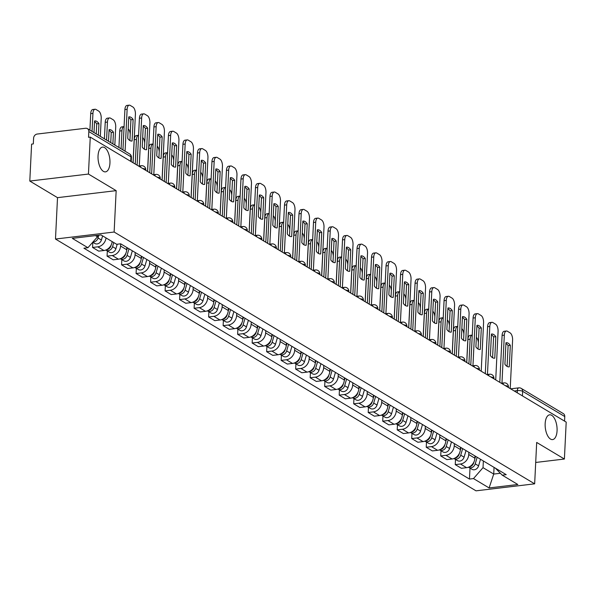<?xml version="1.0" encoding="UTF-8"?>
<svg xmlns="http://www.w3.org/2000/svg" width="596" height="596" viewBox="0 0 596 596"><rect width="100%" height="100%" fill="white"/><g stroke="black" fill="none" stroke-linecap="round" stroke-linejoin="round"><path stroke-width="0.89" d="M545.161 423.637A12.471 5.833 -96.8 0 1 549.631 414.823A12.471 5.833 -96.8 0 1 557.066 430.766A12.471 5.833 -96.8 0 1 552.596 439.587A12.471 5.833 -96.8 0 1 545.161 423.637M98.042 155.921A12.471 5.833 -96.8 0 1 102.519 147.1A12.471 5.833 -96.8 0 1 109.947 163.043A12.471 5.833 -96.8 0 1 105.477 171.864A12.471 5.833 -96.8 0 1 98.042 155.921M88.446 174.054L29.8 181.057L57.514 197.656L55.488 239.041L476.01 490.836L534.657 483.833L114.134 232.03L116.16 190.645L88.446 174.054L90.257 137.117L566.2 422.102L564.397 459.032L536.683 442.441L534.657 483.833M29.8 181.057L31.603 144.128L33.316 143.919L33.599 138.168A3.896 3.241 -59.1 0 1 37.198 134.048L85.586 128.267A3.896 3.241 -59.1 0 1 87.411 128.632L129.533 153.857A3.896 3.241 120.9 0 1 130.949 156.793L88.826 131.567A3.896 3.241 -59.1 0 0 87.411 128.632M522.424 395.886L522.647 391.326A3.896 3.241 120.9 0 0 521.224 388.391L563.354 413.617A3.896 3.241 120.9 0 1 564.77 416.552L522.647 391.326A3.896 1.17 -177.2 0 0 517.365 390.618L514.251 390.991M564.546 421.111L564.77 416.552M535.7 462.459L564.397 459.032M88.826 131.567L88.543 137.318L90.257 137.117M106.021 237.923A8.962 7.45 120.9 0 1 97.781 246.833L92.566 247.459L98.705 251.132L103.92 250.514A8.962 7.45 -59.1 0 0 112.16 241.596M92.82 242.267L92.566 247.459M495.365 468.158L502.212 475.146L506.228 474.669L120.675 243.809L120.571 246.044A8.962 7.45 120.9 0 1 112.286 255.52L107.071 256.146L113.21 259.819L118.425 259.2A8.962 7.45 -59.1 0 0 126.71 249.724L126.814 247.489M107.325 250.953L107.071 256.146M135.188 252.495L135.076 254.73A8.962 7.45 120.9 0 1 126.792 264.207L121.577 264.833L127.715 268.505L132.93 267.887A8.962 7.45 -59.1 0 0 141.215 258.411L141.326 256.176M121.83 259.64L121.577 264.833M149.693 261.182L149.581 263.417A8.962 7.45 120.9 0 1 141.304 272.894L136.089 273.519L142.221 277.192L147.435 276.574A8.962 7.45 -59.1 0 0 155.72 267.097L155.832 264.862M136.342 268.327L136.089 273.519M164.198 269.869L164.094 272.104A8.962 7.45 120.9 0 1 155.809 281.58L150.594 282.206L156.733 285.879L161.948 285.26A8.962 7.45 -59.1 0 0 170.232 275.777L170.337 273.549M150.848 277.013L150.594 282.206M178.711 278.555L178.599 280.791A8.962 7.45 120.9 0 1 170.314 290.267L165.099 290.893L171.238 294.566L176.453 293.947A8.962 7.45 -59.1 0 0 184.738 284.463L184.842 282.236M165.353 285.7L165.099 290.893M193.216 287.242L193.104 289.477A8.962 7.45 120.9 0 1 184.82 298.954L179.605 299.579L185.743 303.252L190.958 302.634A8.962 7.45 -59.1 0 0 199.243 293.15L199.355 290.923M179.865 294.379L179.605 299.579M207.721 295.929L207.609 298.164A8.962 7.45 120.9 0 1 199.332 307.64L194.117 308.266L200.256 311.939L205.471 311.321A8.962 7.45 -59.1 0 0 213.748 301.837L213.86 299.602M194.37 303.066L194.117 308.266M222.226 304.616L222.122 306.851A8.962 7.45 120.9 0 1 213.837 316.327L208.622 316.953L214.761 320.626L219.976 320A8.962 7.45 -59.1 0 0 228.261 310.523L228.365 308.288M208.876 311.753L208.622 316.953M236.739 313.302L236.627 315.537A8.962 7.45 120.9 0 1 228.343 325.014L223.127 325.639L229.266 329.312L234.481 328.687A8.962 7.45 -59.1 0 0 242.766 319.21L242.877 316.975M223.381 320.439L223.127 325.639M251.244 321.989L251.132 324.224A8.962 7.45 120.9 0 1 242.855 333.7L237.64 334.326L243.771 337.999L248.986 337.373A8.962 7.45 -59.1 0 0 257.271 327.897L257.383 325.662M237.893 329.126L237.64 334.326M265.749 330.676L265.645 332.911A8.962 7.45 120.9 0 1 257.36 342.387L252.145 343.013L258.284 346.686L263.499 346.06A8.962 7.45 -59.1 0 0 271.776 336.584L271.888 334.349M252.399 337.813L252.145 343.013M280.262 339.362L280.15 341.597A8.962 7.45 120.9 0 1 271.865 351.074L266.65 351.7L272.789 355.372L278.004 354.747A8.962 7.45 -59.1 0 0 286.289 345.27L286.393 343.035M266.904 346.5L266.65 351.7M294.767 348.049L294.655 350.284A8.962 7.45 120.9 0 1 286.371 359.76L281.156 360.386L287.294 364.059L292.509 363.433A8.962 7.45 -59.1 0 0 300.794 353.957L300.905 351.722M281.409 355.186L281.156 360.386M309.272 356.736L309.16 358.971A8.962 7.45 120.9 0 1 300.883 368.447L295.668 369.073L301.8 372.746L307.014 372.12A8.962 7.45 -59.1 0 0 315.299 362.644L315.411 360.409M295.921 363.873L295.668 369.073M323.777 365.423L323.673 367.657A8.962 7.45 120.9 0 1 315.388 377.134L310.173 377.76L316.312 381.433L321.527 380.807A8.962 7.45 -59.1 0 0 329.804 371.33L329.916 369.095M310.427 372.56L310.173 377.76M338.29 374.109L338.178 376.344A8.962 7.45 120.9 0 1 329.893 385.821L324.678 386.446L330.817 390.119L336.032 389.493A8.962 7.45 -59.1 0 0 344.317 380.017L344.421 377.782M324.932 381.246L324.678 386.446M352.795 382.796L352.683 385.031A8.962 7.45 120.9 0 1 344.399 394.507L339.184 395.133L345.322 398.806L350.537 398.18A8.962 7.45 -59.1 0 0 358.822 388.704L358.934 386.469M339.437 389.933L339.184 395.133M367.3 391.483L367.188 393.718A8.962 7.45 120.9 0 1 358.911 403.194L353.696 403.812L359.828 407.493L365.05 406.867A8.962 7.45 -59.1 0 0 373.327 397.39L373.439 395.155M353.95 398.62L353.696 403.812M381.805 400.169L381.701 402.404A8.962 7.45 120.9 0 1 373.416 411.881L368.201 412.499L374.34 416.179L379.555 415.554A8.962 7.45 -59.1 0 0 387.84 406.077L387.944 403.842M368.455 407.306L368.201 412.499M396.318 408.856L396.206 411.091A8.962 7.45 120.9 0 1 387.922 420.567L382.707 421.186L388.845 424.866L394.06 424.24A8.962 7.45 -59.1 0 0 402.345 414.764L402.449 412.529M382.96 415.993L382.707 421.186M410.823 417.543L410.711 419.778A8.962 7.45 120.9 0 1 402.427 429.254L397.212 429.872L403.35 433.553L408.565 432.927A8.962 7.45 -59.1 0 0 416.85 423.451L416.962 421.216M397.472 424.68L397.212 429.872M425.328 426.229L425.224 428.464A8.962 7.45 120.9 0 1 416.939 437.941L411.724 438.559L417.863 442.239L423.078 441.614A8.962 7.45 -59.1 0 0 431.355 432.137L431.467 429.902M411.978 433.367L411.724 438.559M439.833 434.916L439.729 437.151A8.962 7.45 120.9 0 1 431.444 446.627L426.229 447.246L432.368 450.926L437.583 450.3A8.962 7.45 -59.1 0 0 445.868 440.824L445.972 438.589M426.483 442.053L426.229 447.246M454.346 443.603L454.234 445.83A8.962 7.45 120.9 0 1 445.95 455.314L440.735 455.933L446.873 459.613L452.088 458.987A8.962 7.45 -59.1 0 0 460.373 449.511L460.485 447.276M440.988 450.74L440.735 455.933M468.851 452.29L468.739 454.517A8.962 7.45 120.9 0 1 460.462 464.001L455.247 464.619L461.378 468.3L466.593 467.674A8.962 7.45 -59.1 0 0 474.878 458.197L474.99 455.962M455.5 459.427L455.247 464.619M95.464 235.599L97.476 236.806L97.543 235.353M97.476 236.806L87.932 247.72L72.31 238.37L101.037 234.936L116.66 244.293L120.675 243.809M502.212 475.146L517.835 484.503L489.107 487.938L473.485 478.581L483.028 467.659L493.726 474.066L500.372 473.269M87.932 247.72L83.917 248.204L469.469 479.065L473.485 478.581M55.488 239.041L114.134 232.03M57.514 197.656L116.16 190.645M494.054 467.376L493.726 474.066L489.107 487.938M483.356 460.976L483.028 467.659M470.006 468.113L469.469 479.065M129.906 140.567L130.919 119.766A12.181 5.699 -96.8 0 0 128.736 117.583M122.94 149.909L124.907 109.56A5.848 2.734 -96.8 0 1 127.008 105.425L129.228 105.164A5.848 2.734 83.2 0 0 127.134 109.299L124.907 109.56M133.139 119.505A12.181 5.699 -96.8 0 0 128.989 116.853A12.181 5.699 -96.8 0 0 128.773 116.883L127.723 138.384A12.181 5.699 -96.8 0 0 131.872 141.036A12.181 5.699 -96.8 0 0 132.089 140.999L133.139 119.505L130.919 119.766M133.035 162.738L135.411 114.253A5.848 2.734 83.2 0 0 132.893 107.012L130.196 105.403A5.848 2.734 83.2 0 0 129.228 105.164M125.086 151.19L127.134 109.299M132.089 140.999L131.656 141.051M98.377 135.203L98.943 123.588A12.181 5.699 83.2 0 0 94.786 120.936A12.181 5.699 83.2 0 0 94.578 120.973L94.004 132.58M100.329 136.372L101.216 118.336A5.848 2.734 83.2 0 0 98.698 111.102L96.001 109.485A5.848 2.734 83.2 0 0 95.032 109.247A5.848 2.734 83.2 0 0 92.939 113.382L92.052 131.411M98.876 235.196L98.049 238.013A4.872 4.045 120.9 0 1 92.983 241.939M102.609 235.874L101.402 240.017A4.872 4.045 120.9 0 1 94.831 243.473L92.745 242.222M96.232 133.914L96.723 123.856A12.181 5.699 83.2 0 0 94.541 121.673M89.907 130.129L90.711 113.65A5.848 2.734 -96.8 0 1 92.812 109.515L95.032 109.247M96.723 123.856L98.943 123.588M144.411 149.253L145.424 128.453A12.181 5.699 -96.8 0 0 143.241 126.27M137.125 165.181L139.419 118.246A5.848 2.734 -96.8 0 1 141.513 114.112L143.733 113.851A5.848 2.734 83.2 0 0 141.639 117.986L139.419 118.246M147.652 128.192A12.181 5.699 -96.8 0 0 143.494 125.54A12.181 5.699 -96.8 0 0 143.278 125.57L142.228 147.07A12.181 5.699 -96.8 0 0 146.385 149.723A12.181 5.699 -96.8 0 0 146.601 149.685L147.652 128.192L145.424 128.453M147.547 171.417L149.916 122.94A5.848 2.734 83.2 0 0 147.398 115.699L144.701 114.082A5.848 2.734 83.2 0 0 143.733 113.851M139.293 165.979L141.639 117.986M146.601 149.685L146.169 149.738M158.916 157.94L159.937 137.14A12.181 5.699 -96.8 0 0 157.754 134.957M151.63 173.868L153.924 126.933A5.848 2.734 -96.8 0 1 156.018 122.798L158.245 122.538A5.848 2.734 83.2 0 0 156.145 126.672L153.924 126.933M162.157 136.879A12.181 5.699 -96.8 0 0 158 134.227A12.181 5.699 -96.8 0 0 157.784 134.256L156.733 155.757A12.181 5.699 -96.8 0 0 160.89 158.409A12.181 5.699 -96.8 0 0 161.106 158.372L162.157 136.879L159.937 137.14M162.052 180.104L164.421 131.627A5.848 2.734 83.2 0 0 161.903 124.385L159.206 122.769A5.848 2.734 83.2 0 0 158.245 122.538M153.798 174.665L156.145 126.672M161.106 158.372L160.674 158.424M111.258 244.792L110.975 245.753A4.872 4.045 120.9 0 1 106.639 249.672M112.882 143.889L113.449 132.275A12.181 5.699 83.2 0 0 109.299 129.623A12.181 5.699 83.2 0 0 109.083 129.66L108.517 141.267M114.834 145.059L115.721 127.022A5.848 2.734 83.2 0 0 113.203 119.789L110.506 118.172A5.848 2.734 83.2 0 0 109.537 117.934A5.848 2.734 83.2 0 0 107.444 122.068L106.557 140.097M113.769 242.557L112.562 246.699A4.872 4.045 120.9 0 1 105.991 250.156A4.872 4.045 120.9 0 1 105.812 250.037M117.211 244.226L115.907 248.703A4.872 4.045 120.9 0 1 109.344 252.16L105.991 250.156M110.737 142.6L111.229 132.543A12.181 5.699 83.2 0 0 109.046 130.36M104.412 138.816L105.216 122.336A5.848 2.734 -96.8 0 1 107.317 118.202L109.537 117.934M111.229 132.543L113.449 132.275M127.41 247.839L126.643 250.484M125.771 253.471L125.488 254.44A4.872 4.045 120.9 0 1 121.144 258.359M130.211 134.301A5.848 2.734 83.2 0 0 128.185 128.848M124.072 126.62A5.848 2.734 83.2 0 0 124.043 126.62A5.848 2.734 83.2 0 0 121.949 130.755L121.07 148.784M128.989 248.785L127.067 255.386A4.872 4.045 120.9 0 1 120.504 258.835A4.872 4.045 120.9 0 1 120.325 258.724M132.342 250.789L130.412 257.39A4.872 4.045 120.9 0 1 123.849 260.847L120.504 258.835M118.924 147.503L119.729 131.023A5.848 2.734 -96.8 0 1 121.822 126.888L124.043 126.62M173.421 166.627L174.442 145.826A12.181 5.699 -96.8 0 0 172.259 143.643M166.135 182.555L168.43 135.62A5.848 2.734 -96.8 0 1 170.53 131.485L172.751 131.224A5.848 2.734 83.2 0 0 170.657 135.359L168.43 135.62M176.662 145.558A12.181 5.699 -96.8 0 0 172.505 142.913A12.181 5.699 -96.8 0 0 172.296 142.943L171.238 164.444A12.181 5.699 -96.8 0 0 175.395 167.096A12.181 5.699 -96.8 0 0 175.611 167.059L176.662 145.558L174.442 145.826M176.558 188.79L178.927 140.313A5.848 2.734 83.2 0 0 176.416 133.072L173.719 131.455A5.848 2.734 83.2 0 0 172.751 131.224M168.303 183.352L170.657 135.359M175.611 167.059L175.179 167.111M187.934 175.313L188.947 154.513A12.181 5.699 -96.8 0 0 186.764 152.33M180.64 191.242L182.935 144.306A5.848 2.734 -96.8 0 1 185.036 140.172L187.256 139.911A5.848 2.734 83.2 0 0 185.162 144.046L182.935 144.306M191.167 154.245A12.181 5.699 -96.8 0 0 187.017 151.6A12.181 5.699 -96.8 0 0 186.801 151.63L185.751 173.131A12.181 5.699 -96.8 0 0 189.908 175.783A12.181 5.699 -96.8 0 0 190.117 175.745L191.167 154.245L188.947 154.513M191.063 197.477L193.439 149A5.848 2.734 83.2 0 0 190.921 141.759L188.224 140.142A5.848 2.734 83.2 0 0 187.256 139.911M182.816 192.039L185.162 144.046M190.117 175.745L189.684 175.798M202.439 184L203.452 163.2A12.181 5.699 -96.8 0 0 201.269 161.017M195.153 199.928L197.447 152.993A5.848 2.734 -96.8 0 1 199.541 148.858L201.761 148.598A5.848 2.734 83.2 0 0 199.667 152.732L197.447 152.993M205.68 162.931A12.181 5.699 -96.8 0 0 201.523 160.279A12.181 5.699 -96.8 0 0 201.306 160.317L200.256 181.817A12.181 5.699 -96.8 0 0 204.413 184.469A12.181 5.699 -96.8 0 0 204.629 184.432L205.68 162.931L203.452 163.2M205.575 206.164L207.944 157.687A5.848 2.734 83.2 0 0 205.426 150.445L202.729 148.829A5.848 2.734 83.2 0 0 201.761 148.598M197.321 200.725L199.667 152.732M204.629 184.432L204.197 184.484M141.915 256.526L141.148 259.171M140.276 262.158L139.993 263.127A4.872 4.045 120.9 0 1 135.657 267.045M144.716 142.988A5.848 2.734 83.2 0 0 142.69 137.534M133.109 162.775L134.234 139.71A5.848 2.734 -96.8 0 1 136.328 135.575L138.555 135.307A5.848 2.734 83.2 0 0 138.555 135.307A5.848 2.734 83.2 0 0 136.454 139.442L135.255 164.064M143.494 257.472L141.572 264.073A4.872 4.045 120.9 0 1 135.009 267.522A4.872 4.045 120.9 0 1 134.83 267.41M146.847 259.476L144.925 266.077A4.872 4.045 120.9 0 1 138.354 269.534L135.009 267.522M156.42 265.213L155.653 267.857M154.781 270.845L154.498 271.813A4.872 4.045 120.9 0 1 150.162 275.732M159.221 151.675A5.848 2.734 83.2 0 0 157.202 146.221M153.09 143.994A5.848 2.734 83.2 0 0 153.06 143.994A5.848 2.734 83.2 0 0 150.967 148.128L149.76 172.751M158.007 266.159L156.085 272.759A4.872 4.045 120.9 0 1 149.514 276.209A4.872 4.045 120.9 0 1 149.335 276.097M161.352 268.163L159.43 274.763A4.872 4.045 120.9 0 1 152.859 278.213L149.514 276.209M147.614 171.462L148.739 148.397A5.848 2.734 -96.8 0 1 150.84 144.262L153.06 143.994M170.933 273.899L170.158 276.544M169.286 279.531L169.011 280.5A4.872 4.045 120.9 0 1 164.667 284.419M173.727 160.361A5.848 2.734 83.2 0 0 171.708 154.908M167.595 152.68A5.848 2.734 83.2 0 0 167.565 152.68A5.848 2.734 83.2 0 0 165.472 156.815L164.265 181.43M172.512 274.845L170.59 281.446A4.872 4.045 120.9 0 1 164.019 284.895A4.872 4.045 120.9 0 1 163.84 284.784M175.857 276.849L173.935 283.45A4.872 4.045 120.9 0 1 167.372 286.899L164.019 284.895M162.119 180.148L163.252 157.083A5.848 2.734 -96.8 0 1 165.345 152.948L167.565 152.68M216.944 192.687L217.965 171.886A12.181 5.699 -96.8 0 0 215.782 169.704M209.658 208.615L211.952 161.68A5.848 2.734 -96.8 0 1 214.046 157.545L216.274 157.284A5.848 2.734 83.2 0 0 214.173 161.412L211.952 161.68M220.185 171.618A12.181 5.699 -96.8 0 0 216.028 168.966A12.181 5.699 -96.8 0 0 215.812 169.003L214.761 190.504A12.181 5.699 -96.8 0 0 218.918 193.156A12.181 5.699 -96.8 0 0 219.134 193.119L220.185 171.618L217.965 171.886M220.08 214.851L222.45 166.373A5.848 2.734 83.2 0 0 219.931 159.132L217.235 157.515A5.848 2.734 83.2 0 0 216.274 157.284M211.826 209.412L214.173 161.412M219.134 193.119L218.702 193.171M185.438 282.586L184.671 285.231M183.799 288.218L183.516 289.187A4.872 4.045 120.9 0 1 179.172 293.105M188.239 169.048A5.848 2.734 83.2 0 0 186.213 163.587M182.1 161.367A5.848 2.734 83.2 0 0 182.078 161.367A5.848 2.734 83.2 0 0 179.977 165.502L178.778 190.117M187.017 283.532L185.095 290.133A4.872 4.045 120.9 0 1 178.532 293.582A4.872 4.045 120.9 0 1 178.353 293.47M190.37 285.536L188.44 292.137A4.872 4.045 120.9 0 1 181.877 295.586L178.532 293.582M176.625 188.835L177.757 165.77A5.848 2.734 -96.8 0 1 179.85 161.635L182.078 161.367M231.449 201.374L232.47 180.573A12.181 5.699 -96.8 0 0 230.287 178.39M224.163 217.302L226.458 170.367A5.848 2.734 -96.8 0 1 228.559 166.232L230.779 165.971A5.848 2.734 83.2 0 0 228.685 170.098L226.458 170.367M234.69 180.305A12.181 5.699 -96.8 0 0 230.533 177.653A12.181 5.699 -96.8 0 0 230.324 177.69L229.266 199.191A12.181 5.699 -96.8 0 0 233.423 201.843A12.181 5.699 -96.8 0 0 233.639 201.806L234.69 180.305L232.47 180.573M234.586 223.537L236.962 175.06A5.848 2.734 83.2 0 0 234.444 167.819L231.747 166.202A5.848 2.734 83.2 0 0 230.779 165.971M226.338 218.099L228.685 170.098M233.639 201.806L233.207 201.858M199.943 291.273L199.176 293.917M198.304 296.905L198.021 297.873A4.872 4.045 120.9 0 1 193.685 301.792M202.744 177.735A5.848 2.734 83.2 0 0 200.725 172.274M196.613 170.054A5.848 2.734 83.2 0 0 196.583 170.054A5.848 2.734 83.2 0 0 194.482 174.188L193.283 198.803M201.523 292.219L199.6 298.82A4.872 4.045 120.9 0 1 193.037 302.269A4.872 4.045 120.9 0 1 192.858 302.157M204.875 294.223L202.953 300.824A4.872 4.045 120.9 0 1 196.382 304.273L193.037 302.269M191.137 197.522L192.262 174.457A5.848 2.734 -96.8 0 1 194.356 170.322L196.583 170.054M245.962 210.06L246.975 189.26A12.181 5.699 -96.8 0 0 244.792 187.077M238.668 225.981L240.97 179.053A5.848 2.734 -96.8 0 1 243.064 174.919L245.284 174.658A5.848 2.734 83.2 0 0 243.19 178.785L240.97 179.053M249.202 188.992A12.181 5.699 -96.8 0 0 245.045 186.339A12.181 5.699 -96.8 0 0 244.829 186.377L243.779 207.877A12.181 5.699 -96.8 0 0 247.936 210.53A12.181 5.699 -96.8 0 0 248.145 210.492L249.202 188.992L246.975 189.26M249.098 232.224L251.467 183.747A5.848 2.734 83.2 0 0 248.949 176.505L246.252 174.889A5.848 2.734 83.2 0 0 245.284 174.658M240.844 226.785L243.19 178.785M248.145 210.492L247.713 210.544M214.456 299.959L213.681 302.604M212.809 305.592L212.526 306.56A4.872 4.045 120.9 0 1 208.19 310.479M217.249 186.421A5.848 2.734 83.2 0 0 215.23 180.96M211.118 178.74A5.848 2.734 83.2 0 0 211.088 178.74A5.848 2.734 83.2 0 0 208.995 182.875L207.788 207.49M216.035 300.905L214.113 307.506A4.872 4.045 120.9 0 1 207.542 310.956A4.872 4.045 120.9 0 1 207.363 310.844M219.38 302.91L217.458 309.51A4.872 4.045 120.9 0 1 210.895 312.96L207.542 310.956M205.642 206.209L206.767 183.143A5.848 2.734 -96.8 0 1 208.868 179.009L211.088 178.74M260.467 218.747L261.48 197.946A12.181 5.699 -96.8 0 0 259.305 195.764M253.181 234.668L255.475 187.74A5.848 2.734 -96.8 0 1 257.569 183.605L259.796 183.344A5.848 2.734 83.2 0 0 257.695 187.472L255.475 187.74M263.708 197.678A12.181 5.699 -96.8 0 0 259.551 195.026A12.181 5.699 -96.8 0 0 259.334 195.063L258.284 216.564A12.181 5.699 -96.8 0 0 262.441 219.216A12.181 5.699 -96.8 0 0 262.657 219.179L263.708 197.678L261.48 197.946M263.603 240.911L265.972 192.434A5.848 2.734 83.2 0 0 263.454 185.192L260.757 183.575A5.848 2.734 83.2 0 0 259.796 183.344M255.349 235.472L257.695 187.472M262.657 219.179L262.225 219.231M228.961 308.646L228.186 311.291M227.314 314.278L227.039 315.247A4.872 4.045 120.9 0 1 222.695 319.165M231.762 195.108A5.848 2.734 83.2 0 0 229.736 189.647M225.623 187.427A5.848 2.734 83.2 0 0 225.593 187.427A5.848 2.734 83.2 0 0 223.5 191.562L222.293 216.177M230.54 309.592L228.618 316.193A4.872 4.045 120.9 0 1 222.047 319.642A4.872 4.045 120.9 0 1 221.868 319.53M233.885 311.596L231.963 318.197A4.872 4.045 120.9 0 1 225.4 321.646L222.047 319.642M220.148 214.895L221.28 191.83A5.848 2.734 -96.8 0 1 223.373 187.695L225.593 187.427M274.972 227.434L275.993 206.633A12.181 5.699 -96.8 0 0 273.81 204.45M267.686 243.354L269.981 196.427A5.848 2.734 -96.8 0 1 272.074 192.292L274.302 192.024A5.848 2.734 83.2 0 0 272.201 196.159L269.981 196.427M278.213 206.365A12.181 5.699 -96.8 0 0 274.056 203.713A12.181 5.699 -96.8 0 0 273.84 203.75L272.789 225.251A12.181 5.699 -96.8 0 0 276.946 227.895A12.181 5.699 -96.8 0 0 277.162 227.866L278.213 206.365L275.993 206.633M278.108 249.597L280.478 201.12A5.848 2.734 83.2 0 0 277.959 193.879L275.263 192.262A5.848 2.734 83.2 0 0 274.302 192.024M269.854 244.159L272.201 196.159M277.162 227.866L276.73 227.918M289.477 236.113L290.498 215.32A12.181 5.699 -96.8 0 0 288.315 213.137M282.191 252.041L284.486 205.113A5.848 2.734 -96.8 0 1 286.587 200.979L288.807 200.71A5.848 2.734 83.2 0 0 286.713 204.845L284.486 205.113M292.718 215.052A12.181 5.699 -96.8 0 0 288.568 212.4A12.181 5.699 -96.8 0 0 288.352 212.437L287.302 233.937A12.181 5.699 -96.8 0 0 291.451 236.582A12.181 5.699 -96.8 0 0 291.668 236.552L292.718 215.052L290.498 215.32M292.614 258.284L294.99 209.807A5.848 2.734 83.2 0 0 292.472 202.565L289.775 200.949A5.848 2.734 83.2 0 0 288.807 200.71M284.366 252.846L286.713 204.845M291.668 236.552L291.235 236.605M303.99 244.8L305.003 224.007A12.181 5.699 -96.8 0 0 302.82 221.824M296.704 260.728L298.998 213.8A5.848 2.734 -96.8 0 1 301.092 209.665L303.312 209.397A5.848 2.734 83.2 0 0 301.218 213.532L298.998 213.8M307.231 223.738A12.181 5.699 -96.8 0 0 303.073 221.086A12.181 5.699 -96.8 0 0 302.857 221.123L301.807 242.617A12.181 5.699 -96.8 0 0 305.964 245.269A12.181 5.699 -96.8 0 0 306.173 245.239L307.231 223.738L305.003 224.007M307.126 266.971L309.495 218.486A5.848 2.734 83.2 0 0 306.977 211.252L304.28 209.636A5.848 2.734 83.2 0 0 303.312 209.397M298.872 261.532L301.218 213.532M306.173 245.239L305.748 245.291M318.495 253.486L319.516 232.693A12.181 5.699 -96.8 0 0 317.333 230.51M311.209 269.414L313.503 222.487A5.848 2.734 -96.8 0 1 315.597 218.352L317.824 218.084A5.848 2.734 83.2 0 0 315.724 222.219L313.503 222.487M321.736 232.425A12.181 5.699 -96.8 0 0 317.579 229.773A12.181 5.699 -96.8 0 0 317.363 229.81L316.312 251.303A12.181 5.699 -96.8 0 0 320.469 253.956A12.181 5.699 -96.8 0 0 320.685 253.926L321.736 232.425L319.516 232.693M321.631 275.657L324 227.173A5.848 2.734 83.2 0 0 321.482 219.939L318.785 218.322A5.848 2.734 83.2 0 0 317.824 218.084M313.377 270.219L315.724 222.219M320.685 253.926L320.253 253.978M333 262.173L334.021 241.38A12.181 5.699 -96.8 0 0 331.838 239.197M325.714 278.101L328.009 231.174A5.848 2.734 -96.8 0 1 330.11 227.039L332.33 226.771A5.848 2.734 83.2 0 0 330.229 230.905L328.009 231.174M336.241 241.112A12.181 5.699 -96.8 0 0 332.084 238.46A12.181 5.699 -96.8 0 0 331.868 238.497L330.817 259.99A12.181 5.699 -96.8 0 0 334.974 262.642A12.181 5.699 -96.8 0 0 335.19 262.613L336.241 241.112L334.021 241.38M336.137 284.344L338.506 235.86A5.848 2.734 83.2 0 0 335.995 228.626L333.298 227.009A5.848 2.734 83.2 0 0 332.33 226.771M327.882 278.906L330.229 230.905M335.19 262.613L334.758 262.665M347.513 270.86L348.526 250.067A12.181 5.699 -96.8 0 0 346.343 247.884M340.219 286.788L342.514 239.86A5.848 2.734 -96.8 0 1 344.615 235.725L346.835 235.457A5.848 2.734 83.2 0 0 344.741 239.592L342.514 239.86M350.746 249.799A12.181 5.699 -96.8 0 0 346.596 247.146A12.181 5.699 -96.8 0 0 346.38 247.184L345.33 268.677A12.181 5.699 -96.8 0 0 349.48 271.329A12.181 5.699 -96.8 0 0 349.696 271.299L350.746 249.799L348.526 250.067M350.642 293.031L353.018 244.546A5.848 2.734 83.2 0 0 350.5 237.312L347.803 235.696A5.848 2.734 83.2 0 0 346.835 235.457M342.395 287.592L344.741 239.592M349.696 271.299L349.263 271.351M243.466 317.333L242.699 319.978M241.827 322.965L241.544 323.933A4.872 4.045 120.9 0 1 237.201 327.852M246.267 203.795A5.848 2.734 83.2 0 0 244.241 198.334M240.136 196.114A5.848 2.734 83.2 0 0 240.106 196.114A5.848 2.734 83.2 0 0 238.005 200.249L236.806 224.863M245.045 318.279L243.123 324.88A4.872 4.045 120.9 0 1 236.56 328.329A4.872 4.045 120.9 0 1 236.381 328.217M248.398 320.283L246.468 326.884A4.872 4.045 120.9 0 1 239.905 330.333L236.56 328.329M234.653 223.582L235.785 200.509A5.848 2.734 -96.8 0 1 237.879 196.382L240.106 196.114M257.971 326.019L257.204 328.664M256.332 331.652L256.049 332.62A4.872 4.045 120.9 0 1 251.713 336.539M260.772 212.481A5.848 2.734 83.2 0 0 258.753 207.021M254.641 204.8A5.848 2.734 83.2 0 0 254.611 204.8A5.848 2.734 83.2 0 0 252.518 208.935L251.311 233.55M259.558 326.966L257.628 333.566A4.872 4.045 120.9 0 1 251.065 337.016A4.872 4.045 120.9 0 1 250.886 336.904M262.903 328.97L260.981 335.57A4.872 4.045 120.9 0 1 254.41 339.02L251.065 337.016M249.165 232.269L250.29 209.196A5.848 2.734 -96.8 0 1 252.391 205.069L254.611 204.8M272.484 334.706L271.709 337.351M270.837 340.338L270.554 341.307A4.872 4.045 120.9 0 1 266.218 345.226M275.277 221.168A5.848 2.734 83.2 0 0 273.259 215.707M263.67 240.955L264.795 217.883A5.848 2.734 -96.8 0 1 266.896 213.755L269.116 213.487A5.848 2.734 83.2 0 0 269.116 213.487A5.848 2.734 83.2 0 0 267.023 217.622L265.816 242.237M274.063 335.652L272.141 342.253A4.872 4.045 120.9 0 1 265.57 345.702A4.872 4.045 120.9 0 1 265.391 345.591M277.408 337.656L275.486 344.257A4.872 4.045 120.9 0 1 268.923 347.706L265.57 345.702M286.989 343.393L286.222 346.038M285.35 349.025L285.067 349.994A4.872 4.045 120.9 0 1 280.723 353.912M289.79 229.855A5.848 2.734 83.2 0 0 287.764 224.394M283.651 222.166A5.848 2.734 83.2 0 0 283.621 222.174A5.848 2.734 83.2 0 0 281.528 226.309L280.321 250.923M288.568 344.339L286.646 350.94A4.872 4.045 120.9 0 1 280.075 354.389A4.872 4.045 120.9 0 1 279.904 354.277M291.913 346.343L289.991 352.944A4.872 4.045 120.9 0 1 283.428 356.393L280.075 354.389M278.176 249.642L279.308 226.569A5.848 2.734 -96.8 0 1 281.401 222.442L283.621 222.174M301.494 352.08L300.727 354.724M299.855 357.712L299.572 358.68A4.872 4.045 120.9 0 1 295.236 362.599M304.295 238.542A5.848 2.734 83.2 0 0 302.269 233.081M298.164 230.853A5.848 2.734 83.2 0 0 298.134 230.861A5.848 2.734 83.2 0 0 296.033 234.995L294.834 259.61M303.073 353.026L301.151 359.626A4.872 4.045 120.9 0 1 294.588 363.076A4.872 4.045 120.9 0 1 294.409 362.964M306.426 355.03L304.504 361.63A4.872 4.045 120.9 0 1 297.933 365.08L294.588 363.076M292.688 258.329L293.813 235.256A5.848 2.734 -96.8 0 1 295.907 231.121L298.134 230.861M315.999 360.766L315.232 363.411M314.36 366.398L314.077 367.367A4.872 4.045 120.9 0 1 309.741 371.286M318.8 247.228A5.848 2.734 83.2 0 0 316.781 241.767M312.669 239.54A5.848 2.734 83.2 0 0 312.639 239.547A5.848 2.734 83.2 0 0 310.546 243.682L309.339 268.297M317.586 361.712L315.656 368.313A4.872 4.045 120.9 0 1 309.093 371.762A4.872 4.045 120.9 0 1 308.914 371.651M320.931 363.716L319.009 370.317A4.872 4.045 120.9 0 1 312.438 373.767L309.093 371.762M307.193 267.015L308.318 243.943A5.848 2.734 -96.8 0 1 310.419 239.808L312.639 239.547M362.018 279.546L363.031 258.753A12.181 5.699 -96.8 0 0 360.848 256.571M354.732 295.474L357.026 248.547A5.848 2.734 -96.8 0 1 359.12 244.412L361.34 244.144A5.848 2.734 83.2 0 0 359.246 248.279L357.026 248.547M365.259 258.485A12.181 5.699 -96.8 0 0 361.101 255.833A12.181 5.699 -96.8 0 0 360.885 255.87L359.835 277.363A12.181 5.699 -96.8 0 0 363.992 280.016A12.181 5.699 -96.8 0 0 364.208 279.986L365.259 258.485L363.031 258.753M365.154 301.718L367.523 253.233A5.848 2.734 83.2 0 0 365.005 245.999L362.308 244.382A5.848 2.734 83.2 0 0 361.34 244.144M356.9 296.279L359.246 248.279M364.208 279.986L363.776 280.038M330.512 369.453L329.737 372.098M328.865 375.085L328.59 376.054A4.872 4.045 120.9 0 1 324.246 379.972M333.306 255.915A5.848 2.734 83.2 0 0 331.287 250.454M327.174 248.227A5.848 2.734 83.2 0 0 327.144 248.234A5.848 2.734 83.2 0 0 325.051 252.369L323.844 276.984M332.091 370.399L330.169 377A4.872 4.045 120.9 0 1 323.598 380.449A4.872 4.045 120.9 0 1 323.419 380.337M335.436 372.403L333.514 379.004A4.872 4.045 120.9 0 1 326.951 382.453L323.598 380.449M321.698 275.702L322.823 252.63A5.848 2.734 -96.8 0 1 324.924 248.495L327.144 248.234M376.523 288.233L377.544 267.44A12.181 5.699 -96.8 0 0 375.361 265.257M369.237 304.161L371.531 257.234A5.848 2.734 -96.8 0 1 373.625 253.099L375.853 252.831A5.848 2.734 83.2 0 0 373.752 256.965L371.531 257.234M379.764 267.172A12.181 5.699 -96.8 0 0 375.607 264.52A12.181 5.699 -96.8 0 0 375.391 264.557L374.34 286.05A12.181 5.699 -96.8 0 0 378.497 288.702A12.181 5.699 -96.8 0 0 378.713 288.673L379.764 267.172L377.544 267.44M379.659 310.404L382.029 261.92A5.848 2.734 83.2 0 0 379.51 254.686L376.814 253.069A5.848 2.734 83.2 0 0 375.853 252.831M371.405 304.966L373.752 256.965M378.713 288.673L378.281 288.725M345.017 378.14L344.25 380.784M343.378 383.772L343.095 384.74A4.872 4.045 120.9 0 1 338.751 388.652M347.818 264.602A5.848 2.734 83.2 0 0 345.792 259.141M341.679 256.913A5.848 2.734 83.2 0 0 341.657 256.921A5.848 2.734 83.2 0 0 339.556 261.055L338.357 285.67M346.596 379.086L344.674 385.687A4.872 4.045 120.9 0 1 338.111 389.136A4.872 4.045 120.9 0 1 337.932 389.024M349.949 381.09L348.019 387.691A4.872 4.045 120.9 0 1 341.456 391.14L338.111 389.136M336.204 284.389L337.336 261.316A5.848 2.734 -96.8 0 1 339.429 257.181L341.657 256.921M391.028 296.92L392.049 276.127A12.181 5.699 -96.8 0 0 389.866 273.944M383.742 312.848L386.037 265.92A5.848 2.734 -96.8 0 1 388.138 261.786L390.358 261.517A5.848 2.734 83.2 0 0 388.264 265.652L386.037 265.92M394.269 275.859A12.181 5.699 -96.8 0 0 390.112 273.206A12.181 5.699 -96.8 0 0 389.903 273.244L388.845 294.737A12.181 5.699 -96.8 0 0 393.002 297.389A12.181 5.699 -96.8 0 0 393.218 297.359L394.269 275.859L392.049 276.127M394.165 319.091L396.541 270.606A5.848 2.734 83.2 0 0 394.023 263.372L391.326 261.756A5.848 2.734 83.2 0 0 390.358 261.517M385.91 313.652L388.264 265.652M393.218 297.359L392.786 297.404M359.522 386.826L358.755 389.471M357.883 392.459L357.6 393.427A4.872 4.045 120.9 0 1 353.264 397.338M362.323 273.288A5.848 2.734 83.2 0 0 360.304 267.827M356.192 265.6A5.848 2.734 83.2 0 0 356.162 265.607A5.848 2.734 83.2 0 0 354.061 269.742L352.862 294.357M361.101 387.772L359.179 394.373A4.872 4.045 120.9 0 1 352.616 397.823A4.872 4.045 120.9 0 1 352.437 397.711M364.454 389.777L362.532 396.377A4.872 4.045 120.9 0 1 355.961 399.827L352.616 397.823M350.716 293.068L351.841 270.003A5.848 2.734 -96.8 0 1 353.935 265.868L356.162 265.607M405.541 305.606L406.554 284.814A12.181 5.699 -96.8 0 0 404.371 282.631M398.247 321.535L400.542 274.607A5.848 2.734 -96.8 0 1 402.643 270.472L404.863 270.204A5.848 2.734 83.2 0 0 402.769 274.339L400.542 274.607M408.782 284.545A12.181 5.699 -96.8 0 0 404.624 281.893A12.181 5.699 -96.8 0 0 404.408 281.93L403.358 303.424A12.181 5.699 -96.8 0 0 407.515 306.076A12.181 5.699 -96.8 0 0 407.724 306.046L408.782 284.545L406.554 284.814M408.67 327.778L411.046 279.293A5.848 2.734 83.2 0 0 408.528 272.059L405.831 270.442A5.848 2.734 83.2 0 0 404.863 270.204M400.423 322.339L402.769 274.339M407.724 306.046L407.292 306.091M374.035 395.513L373.26 398.158M372.388 401.145L372.105 402.114A4.872 4.045 120.9 0 1 367.769 406.025M376.828 281.968A5.848 2.734 83.2 0 0 374.81 276.514M370.697 274.287A5.848 2.734 83.2 0 0 370.667 274.294A5.848 2.734 83.2 0 0 368.574 278.429L367.367 303.044M375.614 396.459L373.692 403.06A4.872 4.045 120.9 0 1 367.121 406.509A4.872 4.045 120.9 0 1 366.942 406.397M378.959 398.463L377.037 405.064A4.872 4.045 120.9 0 1 370.466 408.513L367.121 406.509M365.221 301.755L366.346 278.69A5.848 2.734 -96.8 0 1 368.447 274.555L370.667 274.294M420.046 314.293L421.059 293.5A12.181 5.699 -96.8 0 0 418.876 291.317M412.76 330.221L415.054 283.294A5.848 2.734 -96.8 0 1 417.148 279.159L419.368 278.891A5.848 2.734 83.2 0 0 417.274 283.025L415.054 283.294M423.287 293.232A12.181 5.699 -96.8 0 0 419.13 290.58A12.181 5.699 -96.8 0 0 418.913 290.617L417.863 312.11A12.181 5.699 -96.8 0 0 422.02 314.762A12.181 5.699 -96.8 0 0 422.236 314.725L423.287 293.232L421.059 293.5M423.182 336.464L425.551 287.98A5.848 2.734 83.2 0 0 423.033 280.746L420.336 279.129A5.848 2.734 83.2 0 0 419.368 278.891M414.928 331.026L417.274 283.025M422.236 314.725L421.804 314.777M388.54 404.2L387.765 406.837M386.893 409.832L386.618 410.8A4.872 4.045 120.9 0 1 382.274 414.712M391.334 290.654A5.848 2.734 83.2 0 0 389.315 285.201M385.202 282.973A5.848 2.734 83.2 0 0 385.172 282.981A5.848 2.734 83.2 0 0 383.079 287.108L381.872 311.73M390.119 405.146L388.197 411.747A4.872 4.045 120.9 0 1 381.626 415.196A4.872 4.045 120.9 0 1 381.447 415.077M393.464 407.15L391.542 413.751A4.872 4.045 120.9 0 1 384.979 417.2L381.626 415.196M379.726 310.441L380.859 287.376A5.848 2.734 -96.8 0 1 382.952 283.242L385.172 282.981M434.551 322.98L435.572 302.187A12.181 5.699 -96.8 0 0 433.389 300.004M427.265 338.908L429.56 291.98A5.848 2.734 -96.8 0 1 431.653 287.846L433.881 287.577A5.848 2.734 83.2 0 0 431.78 291.712L429.56 291.98M437.792 301.919A12.181 5.699 -96.8 0 0 433.635 299.267A12.181 5.699 -96.8 0 0 433.419 299.304L432.368 320.797A12.181 5.699 -96.8 0 0 436.525 323.449A12.181 5.699 -96.8 0 0 436.741 323.412L437.792 301.919L435.572 302.187M437.688 345.151L440.057 296.666A5.848 2.734 83.2 0 0 437.538 289.433L434.842 287.816A5.848 2.734 83.2 0 0 433.881 287.577M429.433 339.713L431.78 291.712M436.741 323.412L436.309 323.464M403.045 412.886L402.278 415.524M401.406 418.519L401.123 419.487A4.872 4.045 120.9 0 1 396.78 423.398M405.846 299.341A5.848 2.734 83.2 0 0 403.82 293.888M394.232 319.128L395.364 296.063A5.848 2.734 -96.8 0 1 397.457 291.928L399.685 291.668A5.848 2.734 83.2 0 0 399.685 291.668A5.848 2.734 83.2 0 0 397.584 295.795L396.385 320.417M404.624 413.833L402.702 420.433A4.872 4.045 120.9 0 1 396.139 423.883A4.872 4.045 120.9 0 1 395.96 423.763M407.977 415.837L406.047 422.437A4.872 4.045 120.9 0 1 399.484 425.887L396.139 423.883M449.056 331.667L450.077 310.866A12.181 5.699 -96.8 0 0 447.894 308.691M441.77 347.595L444.065 300.667A5.848 2.734 -96.8 0 1 446.166 296.532L448.386 296.264A5.848 2.734 83.2 0 0 446.292 300.399L444.065 300.667M452.297 310.605A12.181 5.699 -96.8 0 0 448.14 307.953A12.181 5.699 -96.8 0 0 447.931 307.99L446.873 329.484A12.181 5.699 -96.8 0 0 451.03 332.136A12.181 5.699 -96.8 0 0 451.247 332.099L452.297 310.605L450.077 310.866M452.193 353.838L454.569 305.353A5.848 2.734 83.2 0 0 452.051 298.119L449.354 296.503A5.848 2.734 83.2 0 0 448.386 296.264M443.945 348.399L446.292 300.399M451.247 332.099L450.814 332.151M417.55 421.573L416.783 424.21M415.911 427.205L415.628 428.174A4.872 4.045 120.9 0 1 411.292 432.085M420.351 308.028A5.848 2.734 83.2 0 0 418.332 302.574M414.22 300.347A5.848 2.734 83.2 0 0 414.19 300.354A5.848 2.734 83.2 0 0 412.089 304.481L410.89 329.104M419.137 422.519L417.207 429.12A4.872 4.045 120.9 0 1 410.644 432.569A4.872 4.045 120.9 0 1 410.465 432.45M422.482 424.523L420.56 431.124A4.872 4.045 120.9 0 1 413.989 434.573L410.644 432.569M408.744 327.815L409.869 304.75A5.848 2.734 -96.8 0 1 411.963 300.615L414.19 300.354M463.569 340.353L464.582 319.553A12.181 5.699 -96.8 0 0 462.399 317.37M456.275 356.281L458.577 309.354A5.848 2.734 -96.8 0 1 460.671 305.219L462.891 304.951A5.848 2.734 83.2 0 0 460.797 309.086L458.577 309.354M466.81 319.292A12.181 5.699 -96.8 0 0 462.652 316.64A12.181 5.699 -96.8 0 0 462.436 316.67L461.386 338.17A12.181 5.699 -96.8 0 0 465.543 340.823A12.181 5.699 -96.8 0 0 465.752 340.785L466.81 319.292L464.582 319.553M466.705 362.524L469.074 314.04A5.848 2.734 83.2 0 0 466.556 306.798L463.859 305.189A5.848 2.734 83.2 0 0 462.891 304.951M458.451 357.079L460.797 309.086M465.752 340.785L465.327 340.837M432.063 430.26L431.288 432.897M430.416 435.892L430.133 436.853A4.872 4.045 120.9 0 1 425.797 440.772M434.857 316.714A5.848 2.734 83.2 0 0 432.838 311.261M423.249 336.502L424.374 313.436A5.848 2.734 -96.8 0 1 426.475 309.302L428.695 309.041A5.848 2.734 83.2 0 0 428.695 309.041A5.848 2.734 83.2 0 0 426.602 313.168L425.395 337.79M433.642 431.206L431.72 437.807A4.872 4.045 120.9 0 1 425.149 441.256A4.872 4.045 120.9 0 1 424.97 441.137M436.987 433.21L435.065 439.811A4.872 4.045 120.9 0 1 428.502 443.26L425.149 441.256M478.074 349.04L479.087 328.24A12.181 5.699 -96.8 0 0 476.912 326.057M470.788 364.968L473.082 318.041A5.848 2.734 -96.8 0 1 475.176 313.906L477.403 313.638A5.848 2.734 83.2 0 0 475.303 317.772L473.082 318.041M481.315 327.979A12.181 5.699 -96.8 0 0 477.158 325.327A12.181 5.699 -96.8 0 0 476.942 325.356L475.891 346.857A12.181 5.699 -96.8 0 0 480.048 349.509A12.181 5.699 -96.8 0 0 480.264 349.472L481.315 327.979L479.087 328.24M481.21 371.211L483.579 322.727A5.848 2.734 83.2 0 0 481.061 315.485L478.365 313.876A5.848 2.734 83.2 0 0 477.403 313.638M472.956 365.765L475.303 317.772M480.264 349.472L479.832 349.524M446.568 438.947L445.793 441.584M444.921 444.579L444.646 445.54A4.872 4.045 120.9 0 1 440.302 449.458M449.369 325.401A5.848 2.734 83.2 0 0 447.343 319.948M443.23 317.72A5.848 2.734 83.2 0 0 443.2 317.72A5.848 2.734 83.2 0 0 441.107 321.855L439.9 346.477M448.147 439.893L446.225 446.486A4.872 4.045 120.9 0 1 439.654 449.943A4.872 4.045 120.9 0 1 439.475 449.824M451.492 441.897L449.57 448.497A4.872 4.045 120.9 0 1 443.007 451.947L439.654 449.943M437.755 345.188L438.887 322.123A5.848 2.734 -96.8 0 1 440.98 317.988L443.2 317.72M492.579 357.727L493.6 336.926A12.181 5.699 -96.8 0 0 491.417 334.743M485.293 373.655L487.588 326.72A5.848 2.734 -96.8 0 1 489.681 322.592L491.909 322.324A5.848 2.734 83.2 0 0 489.808 326.459L487.588 326.72M495.82 336.666A12.181 5.699 -96.8 0 0 491.663 334.013A12.181 5.699 -96.8 0 0 491.447 334.043L490.396 355.544A12.181 5.699 -96.8 0 0 494.553 358.196A12.181 5.699 -96.8 0 0 494.769 358.159L495.82 336.666L493.6 336.926M495.716 379.898L498.085 331.413A5.848 2.734 83.2 0 0 495.567 324.172L492.87 322.563A5.848 2.734 83.2 0 0 491.909 322.324M487.461 374.452L489.808 326.459M494.769 358.159L494.337 358.211M461.073 447.633L460.306 450.271M459.434 453.265L459.151 454.227A4.872 4.045 120.9 0 1 454.815 458.145M463.874 334.088A5.848 2.734 83.2 0 0 461.848 328.634M452.26 353.875L453.392 330.81A5.848 2.734 -96.8 0 1 455.486 326.675L457.713 326.407A5.848 2.734 83.2 0 0 457.713 326.407A5.848 2.734 83.2 0 0 455.612 330.542L454.413 355.164M462.652 448.579L460.73 455.173A4.872 4.045 120.9 0 1 454.167 458.629A4.872 4.045 120.9 0 1 453.988 458.51M466.005 450.583L464.083 457.184A4.872 4.045 120.9 0 1 457.512 460.633L454.167 458.629M507.084 366.413L508.105 345.613A12.181 5.699 -96.8 0 0 505.922 343.43M499.798 382.341L502.093 335.406A5.848 2.734 -96.8 0 1 504.194 331.279L506.414 331.011A5.848 2.734 83.2 0 0 504.32 335.146L502.093 335.406M510.325 345.352A12.181 5.699 -96.8 0 0 506.175 342.7A12.181 5.699 -96.8 0 0 505.959 342.73L504.909 364.231A12.181 5.699 -96.8 0 0 509.058 366.883A12.181 5.699 -96.8 0 0 509.275 366.845L510.325 345.352L508.105 345.613M510.221 388.585L512.597 340.1A5.848 2.734 83.2 0 0 510.079 332.859L507.382 331.249A5.848 2.734 83.2 0 0 506.414 331.011M501.974 383.139L504.32 335.146M509.275 366.845L508.842 366.898M475.578 456.32L474.811 458.957M473.939 461.952L473.656 462.913A4.872 4.045 120.9 0 1 469.32 466.832M478.379 342.774A5.848 2.734 83.2 0 0 476.36 337.321M472.248 335.094A5.848 2.734 83.2 0 0 472.218 335.094A5.848 2.734 83.2 0 0 470.125 339.228L468.918 363.851M477.165 457.266L475.236 463.859A4.872 4.045 120.9 0 1 468.672 467.316A4.872 4.045 120.9 0 1 468.493 467.197M480.51 459.27L478.588 465.863A4.872 4.045 120.9 0 1 472.017 469.32L468.672 467.316M466.772 362.562L467.897 339.496A5.848 2.734 -96.8 0 1 469.998 335.362L472.218 335.094M508.403 387.489L508.425 386.953A3.896 1.17 -177.2 0 0 507.956 386.35A3.896 1.17 -177.2 0 0 505.319 385.642M493.898 378.803L493.92 378.266A3.896 1.17 -177.2 0 0 493.451 377.663A3.896 1.17 -177.2 0 0 490.813 376.955M479.385 370.116L479.415 369.58A3.896 1.17 -177.2 0 0 478.946 368.976A3.896 1.17 -177.2 0 0 476.301 368.268M464.88 361.429L464.91 360.893A3.896 1.17 -177.2 0 0 464.433 360.289A3.896 1.17 -177.2 0 0 461.796 359.582M450.375 352.743L450.397 352.206A3.896 1.17 -177.2 0 0 449.928 351.603A3.896 1.17 -177.2 0 0 447.291 350.902M435.87 344.056L435.892 343.519A3.896 1.17 -177.2 0 0 435.423 342.916A3.896 1.17 -177.2 0 0 432.785 342.216M421.357 335.369L421.387 334.833A3.896 1.17 -177.2 0 0 420.91 334.229A3.896 1.17 -177.2 0 0 418.273 333.529M406.852 326.683L406.882 326.146A3.896 1.17 -177.2 0 0 406.405 325.543A3.896 1.17 -177.2 0 0 403.768 324.842M392.347 318.003L392.369 317.459A3.896 1.17 -177.2 0 0 391.9 316.856A3.896 1.17 -177.2 0 0 389.262 316.156M377.842 309.317L377.864 308.773A3.896 1.17 -177.2 0 0 377.395 308.169A3.896 1.17 -177.2 0 0 374.757 307.469M363.329 300.63L363.359 300.086A3.896 1.17 -177.2 0 0 362.882 299.49A3.896 1.17 -177.2 0 0 360.245 298.782M348.824 291.943L348.854 291.399A3.896 1.17 -177.2 0 0 348.377 290.803A3.896 1.17 -177.2 0 0 345.74 290.096M334.319 283.256L334.341 282.713A3.896 1.17 -177.2 0 0 333.872 282.117A3.896 1.17 -177.2 0 0 331.234 281.409M319.806 274.57L319.836 274.026A3.896 1.17 -177.2 0 0 319.367 273.43A3.896 1.17 -177.2 0 0 316.722 272.722M305.301 265.883L305.331 265.339A3.896 1.17 -177.2 0 0 304.854 264.743A3.896 1.17 -177.2 0 0 302.217 264.035M290.796 257.196L290.818 256.652A3.896 1.17 -177.2 0 0 290.349 256.056A3.896 1.17 -177.2 0 0 287.712 255.349M276.291 248.51L276.313 247.966A3.896 1.17 -177.2 0 0 275.844 247.37A3.896 1.17 -177.2 0 0 273.206 246.662M261.778 239.823L261.808 239.279A3.896 1.17 -177.2 0 0 261.339 238.683A3.896 1.17 -177.2 0 0 258.694 237.975M247.273 231.136L247.303 230.592A3.896 1.17 -177.2 0 0 246.826 229.996A3.896 1.17 -177.2 0 0 244.189 229.289M232.768 222.45L232.79 221.906A3.896 1.17 -177.2 0 0 232.321 221.31A3.896 1.17 -177.2 0 0 229.684 220.602M218.263 213.763L218.285 213.219A3.896 1.17 -177.2 0 0 217.816 212.623A3.896 1.17 -177.2 0 0 215.178 211.915M203.75 205.076L203.78 204.532A3.896 1.17 -177.2 0 0 203.303 203.936A3.896 1.17 -177.2 0 0 200.666 203.229M189.245 196.389L189.275 195.846A3.896 1.17 -177.2 0 0 188.798 195.25A3.896 1.17 -177.2 0 0 186.161 194.542M174.74 187.703L174.762 187.159A3.896 1.17 -177.2 0 0 174.293 186.563A3.896 1.17 -177.2 0 0 171.655 185.855M160.235 179.016L160.257 178.472A3.896 1.17 -177.2 0 0 159.788 177.876A3.896 1.17 -177.2 0 0 157.15 177.168M145.722 170.329L145.752 169.786A3.896 1.17 -177.2 0 0 145.275 169.189A3.896 1.17 -177.2 0 0 142.638 168.482M517.261 392.794L517.365 390.618A3.896 1.825 83.2 0 1 518.766 387.862L510.645 388.838M474.878 458.197L468.739 454.517M460.373 449.511L454.234 445.83M445.868 440.824L439.729 437.151M431.355 432.137L425.224 428.464M416.85 423.451L410.711 419.778M402.345 414.764L396.206 411.091M387.84 406.077L381.701 402.404M373.327 397.39L367.188 393.718M358.822 388.704L352.683 385.031M344.317 380.017L338.178 376.344M329.804 371.33L323.673 367.657M315.299 362.644L309.16 358.971M300.794 353.957L294.655 350.284M286.289 345.27L280.15 341.597M271.776 336.584L265.645 332.911M257.271 327.897L251.132 324.224M242.766 319.21L236.627 315.537M228.261 310.523L222.122 306.851M213.748 301.837L207.609 298.164M199.243 293.15L193.104 289.477M184.738 284.463L178.599 280.791M170.232 275.777L164.094 272.104M155.72 267.097L149.581 263.417M141.215 258.411L135.076 254.73M126.71 249.724L120.571 246.044M452.088 458.987L445.95 455.314M437.583 450.3L431.444 446.627M423.078 441.614L416.939 437.941M408.565 432.927L402.427 429.254M394.06 424.24L387.922 420.567M379.555 415.554L373.416 411.881M365.05 406.867L358.911 403.194M350.537 398.18L344.399 394.507M336.032 389.493L329.893 385.821M321.527 380.807L315.388 377.134M307.014 372.12L300.883 368.447M292.509 363.433L286.371 359.76M278.004 354.747L271.865 351.074M263.499 346.06L257.36 342.387M248.986 337.373L242.855 333.7M234.481 328.687L228.343 325.014M219.976 320L213.837 316.327M205.471 311.321L199.332 307.64M190.958 302.634L184.82 298.954M176.453 293.947L170.314 290.267M161.948 285.26L155.809 281.58M147.435 276.574L141.304 272.894M132.93 267.887L126.792 264.207M118.425 259.2L112.286 255.52M103.92 250.514L97.781 246.833M466.593 467.674L460.462 464.001M140.239 167.044A3.896 1.825 -96.8 0 1 141.394 165.725L138.6 166.06M154.744 175.731A3.896 1.825 -96.8 0 1 155.906 174.412L153.105 174.747M169.257 184.417A3.896 1.825 -96.8 0 1 170.411 183.099L167.61 183.434M183.762 193.104A3.896 1.825 -96.8 0 1 184.916 191.785L182.123 192.121M198.267 201.791A3.896 1.825 -96.8 0 1 199.422 200.472L196.628 200.807M212.779 210.477A3.896 1.825 -96.8 0 1 213.934 209.159L211.133 209.494M227.285 219.164A3.896 1.825 -96.8 0 1 228.439 217.845L225.638 218.181M241.79 227.851A3.896 1.825 -96.8 0 1 242.945 226.532L240.151 226.867M256.295 236.537A3.896 1.825 -96.8 0 1 257.45 235.219L254.656 235.554M270.808 245.224A3.896 1.825 -96.8 0 1 271.962 243.906L269.161 244.241M285.313 253.911A3.896 1.825 -96.8 0 1 286.467 252.592L283.666 252.928M299.818 262.598A3.896 1.825 -96.8 0 1 300.973 261.279L298.179 261.614M314.323 271.284A3.896 1.825 -96.8 0 1 315.478 269.966L312.684 270.301M328.836 279.971A3.896 1.825 -96.8 0 1 329.99 278.652L327.189 278.988M343.341 288.658A3.896 1.825 -96.8 0 1 344.495 287.339L341.694 287.674M357.846 297.344A3.896 1.825 -96.8 0 1 359.001 296.026L356.207 296.361M372.358 306.031A3.896 1.825 -96.8 0 1 373.513 304.712L370.712 305.048M386.864 314.718A3.896 1.825 -96.8 0 1 388.018 313.399L385.217 313.734M401.369 323.405A3.896 1.825 -96.8 0 1 402.523 322.086L399.73 322.421M415.874 332.091A3.896 1.825 -96.8 0 1 417.029 330.773L414.235 331.108M430.387 340.778A3.896 1.825 -96.8 0 1 431.541 339.459L428.74 339.795M444.892 349.465A3.896 1.825 -96.8 0 1 446.046 348.146L443.245 348.481M459.397 358.151A3.896 1.825 -96.8 0 1 460.552 356.833L457.758 357.168M473.902 366.838A3.896 1.825 -96.8 0 1 475.057 365.519L472.263 365.855M488.415 375.525A3.896 1.825 -96.8 0 1 489.569 374.206L486.768 374.541M502.92 384.211A3.896 1.825 -96.8 0 1 504.074 382.893L501.273 383.228M131.217 161.643L131.425 157.389A3.896 1.17 -177.2 0 0 130.949 156.793L130.733 161.352M101.402 240.017L98.049 238.013M90.711 113.65L92.939 113.382M115.907 248.703L112.562 246.699M105.216 122.336L107.444 122.068M130.412 257.39L127.067 255.386M119.729 131.023L121.949 130.755M144.925 266.077L141.572 264.073M134.234 139.71L136.454 139.442M159.43 274.763L156.085 272.759M148.739 148.397L150.967 148.128M173.935 283.45L170.59 281.446M163.252 157.083L165.472 156.815M188.44 292.137L185.095 290.133M177.757 165.77L179.977 165.502M202.953 300.824L199.6 298.82M192.262 174.457L194.482 174.188M217.458 309.51L214.113 307.506M206.767 183.143L208.995 182.875M231.963 318.197L228.618 316.193M221.28 191.83L223.5 191.562M246.468 326.884L243.123 324.88M235.785 200.509L238.005 200.249M260.981 335.57L257.628 333.566M250.29 209.196L252.518 208.935M275.486 344.257L272.141 342.253M264.795 217.883L267.023 217.622M289.991 352.944L286.646 350.94M279.308 226.569L281.528 226.309M304.504 361.63L301.151 359.626M293.813 235.256L296.033 234.995M319.009 370.317L315.656 368.313M308.318 243.943L310.546 243.682M333.514 379.004L330.169 377M322.823 252.63L325.051 252.369M348.019 387.691L344.674 385.687M337.336 261.316L339.556 261.055M362.532 396.377L359.179 394.373M351.841 270.003L354.061 269.742M377.037 405.064L373.692 403.06M366.346 278.69L368.574 278.429M391.542 413.751L388.197 411.747M380.859 287.376L383.079 287.108M406.047 422.437L402.702 420.433M395.364 296.063L397.584 295.795M420.56 431.124L417.207 429.12M409.869 304.75L412.089 304.481M435.065 439.811L431.72 437.807M424.374 313.436L426.602 313.168M449.57 448.497L446.225 446.486M438.887 322.123L441.107 321.855M464.083 457.184L460.73 455.173M453.392 330.81L455.612 330.542M478.588 465.863L475.236 463.859M467.897 339.496L470.125 339.228M145.752 169.786A3.896 3.896 0 0 0 141.394 165.725M160.257 178.472A3.896 3.896 0 0 0 155.906 174.412M174.762 187.159A3.896 3.896 0 0 0 170.411 183.099M189.275 195.846A3.896 3.896 0 0 0 184.916 191.785M203.78 204.532A3.896 3.896 0 0 0 199.422 200.472M218.285 213.219A3.896 3.896 0 0 0 213.934 209.159M232.79 221.906A3.896 3.896 0 0 0 228.439 217.845M247.303 230.592A3.896 3.896 0 0 0 242.945 226.532M261.808 239.279A3.896 3.896 0 0 0 257.45 235.219M276.313 247.966A3.896 3.896 0 0 0 271.962 243.906M290.818 256.652A3.896 3.896 0 0 0 286.467 252.592M305.331 265.339A3.896 3.896 0 0 0 300.973 261.279M319.836 274.026A3.896 3.896 0 0 0 315.478 269.966M334.341 282.713A3.896 3.896 0 0 0 329.99 278.652M348.854 291.399A3.896 3.896 0 0 0 344.495 287.339M363.359 300.086A3.896 3.896 0 0 0 359.001 296.026M377.864 308.773A3.896 3.896 0 0 0 373.513 304.712M392.369 317.459A3.896 3.896 0 0 0 388.018 313.399M406.882 326.146A3.896 3.896 0 0 0 402.523 322.086M421.387 334.833A3.896 3.896 0 0 0 417.029 330.773M435.892 343.519A3.896 3.896 0 0 0 431.541 339.459M450.397 352.206A3.896 3.896 0 0 0 446.046 348.146M464.91 360.893A3.896 3.896 0 0 0 460.552 356.833M479.415 369.58A3.896 3.896 0 0 0 475.057 365.519M493.92 378.266A3.896 3.896 0 0 0 489.569 374.206M508.425 386.953A3.896 3.896 0 0 0 504.074 382.893M521.224 388.391A3.896 3.896 0 0 0 518.766 387.862M131.425 157.389A3.896 3.896 0 0 0 129.533 153.857"/></g></svg>
